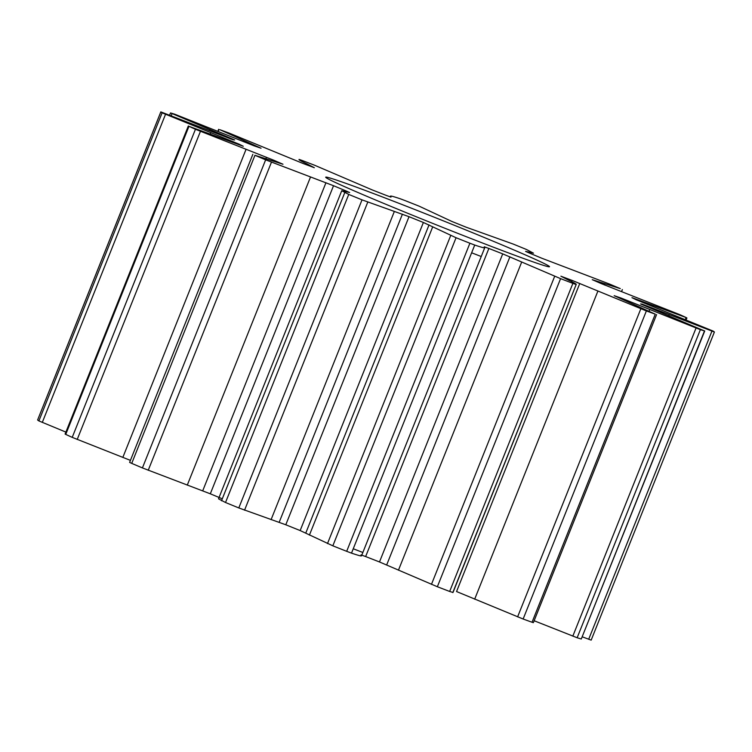 <?xml version="1.0" encoding="UTF-8"?>
<svg xmlns="http://www.w3.org/2000/svg" width="752" height="752" viewBox="0 0 752 752"><rect width="100%" height="100%" fill="white"/><g stroke="black" fill="none" stroke-linecap="round" stroke-linejoin="round"><path stroke-width="1.13" d="M350.648 189.335A120.517 3.158 -158.2 0 1 325.701 177.246A120.517 3.158 -158.2 0 1 400.008 203.726A120.517 3.158 -158.2 0 1 524.586 254.58A120.517 3.158 -158.2 0 1 549.486 266.753A120.517 3.158 -158.2 0 1 473.619 239.559A120.517 3.158 -158.2 0 1 350.648 189.335M484.711 247.671C485.049 248.282 481.712 247.408 474.728 245.049L469.906 243.225A298.741 7.821 -158.2 0 1 456.06 237.735L423.385 222.479A220.731 5.781 -158.2 0 1 409.022 216.689L362.022 199.853A298.741 7.821 -158.2 0 1 348.74 194.42L341.737 190.735L349.642 192.54L346.221 190.999A220.731 5.781 -158.2 0 1 333.531 185.716L265.644 159.838A298.741 7.821 -158.2 0 1 254.947 155.297L282.978 164.237A220.731 5.781 -158.2 0 1 278.334 162.216A220.731 5.781 -158.2 0 1 273.888 160.27L195.445 129.278A298.741 7.821 -158.2 0 1 188.968 126.317L243.272 146.264A220.731 5.781 -158.2 0 1 239.164 144.205L162.112 112.828A298.741 7.821 -158.2 0 1 160.843 111.907L233.148 139.806A220.731 5.781 -158.2 0 1 234.662 139.975L170.723 112.997A298.741 7.821 -158.2 0 1 174.849 114.248L254.157 145.86A220.731 5.781 -158.2 0 1 261.047 148.229L219.969 129.748A298.741 7.821 -158.2 0 1 228.862 132.982L303.094 163.504A220.731 5.781 -158.2 0 1 314.317 167.715L307.286 164.049C300.903 161.06 298.206 159.527 299.202 159.433L302.342 160.543A298.741 7.821 -158.2 0 1 314.646 165.261L372.513 190.04A220.731 5.781 -158.2 0 1 386.359 195.445L390.984 197.118L390.514 196.244C390.185 195.633 393.512 196.507 400.496 198.866L405.319 200.681A298.741 7.821 -158.2 0 1 419.165 206.18L451.839 221.436A220.731 5.781 -158.2 0 1 466.202 227.226L513.202 244.062A298.741 7.821 -158.2 0 1 526.485 249.495L533.488 253.18L525.592 251.375L529.004 252.907A220.731 5.781 -158.2 0 1 541.694 258.19L609.581 284.077A298.741 7.821 -158.2 0 1 620.278 288.618L592.256 279.678A220.731 5.781 -158.2 0 1 601.337 283.645L679.78 314.637A298.741 7.821 -158.2 0 1 686.256 317.598L631.962 297.651A220.731 5.781 -158.2 0 1 636.06 299.71L713.112 331.077A298.741 7.821 -158.2 0 1 714.391 332.008L642.076 304.099A220.731 5.781 -158.2 0 1 640.572 303.94L704.502 330.918A298.741 7.821 -158.2 0 1 700.375 329.667L621.067 298.046A220.731 5.781 -158.2 0 1 614.177 295.677L655.255 314.157A298.741 7.821 -158.2 0 1 646.372 310.933L572.131 280.411A220.731 5.781 -158.2 0 1 560.907 276.2L567.948 279.857C574.321 282.855 577.019 284.388 576.032 284.472L572.883 283.372A298.741 7.821 -158.2 0 1 560.578 278.644L502.712 253.875A220.731 5.781 -158.2 0 1 488.866 248.461L484.241 246.797L484.73 247.775L361.505 555.86M65.885 432.099L38.888 420.923A298.741 7.821 -158.2 0 1 37.609 419.992L37.619 419.964M130.425 460.374L72.22 437.363A298.741 7.821 -158.2 0 1 65.744 434.402L65.104 434.064L188.329 125.979M222.301 498.802A220.731 5.781 -158.2 0 1 210.306 493.81L142.419 467.923A298.741 7.821 -158.2 0 1 131.722 463.382L129.617 462.395L252.851 154.31M361.486 555.756C361.815 556.367 358.488 555.493 351.504 553.134L346.681 551.319A298.741 7.821 -158.2 0 1 332.835 545.82L300.161 530.564A220.731 5.781 -158.2 0 1 285.798 524.774L238.798 507.938A298.741 7.821 -158.2 0 1 225.515 502.505L218.512 498.82L341.737 190.735M714.4 332.027L591.175 640.112L582.377 636.878M704.737 330.955L581.277 639.003A298.741 7.821 -158.2 0 1 577.151 637.752L534.127 620.738M656.59 314.58L533.365 622.665L532.031 622.252A298.741 7.821 -158.2 0 1 523.138 619.018L456.549 591.542L579.773 283.457M452.798 592.567L576.229 284.397L453.005 592.482L449.658 591.457A298.741 7.821 -158.2 0 1 437.354 586.739L379.487 561.96A220.731 5.781 -158.2 0 1 365.641 556.555L361.016 554.882M160.843 111.907L37.609 419.992L160.825 111.888M390.25 196.911L390.495 196.14M353.252 548.763A120.517 3.158 21.8 0 0 362.097 552.184M471.626 252.794A112.856 2.952 21.8 0 0 480.472 256.216M38.888 420.923L162.112 112.828M72.22 437.363L195.445 129.278M273.54 161.116L273.888 160.27M221.511 500.776L344.736 192.691M327.477 543.602L450.711 235.517M588.684 639.275L711.918 331.181M668.838 315.727L669.261 314.684M646.946 306.713L647.228 305.989M641.879 304.607L642.076 304.099M581.277 639.003L704.502 330.918M577.151 637.752L700.375 329.667M572.817 636.145L696.042 328.06M649.126 311.046L649.719 309.561M627.619 301.646L627.995 300.715M620.804 298.723L621.067 298.046M532.031 622.252L655.255 314.157M523.138 619.018L646.372 310.933M517.611 616.866L640.836 308.781M474.672 599.184L597.896 291.09M571.642 281.633L572.131 280.411M449.658 591.457L572.883 283.372M437.354 586.739L560.578 278.644M431.46 584.37L554.685 276.285M398.447 570.195L521.672 262.11M386.688 564.912L509.912 256.827M379.487 561.96L502.712 253.875M365.641 556.555L488.866 248.461M351.504 553.134L474.728 245.049M346.681 551.319L469.906 243.225M332.835 545.82L456.06 237.735M309.42 535.095L432.644 227.001M305.81 532.98L429.044 224.895M300.161 530.564L423.385 222.479M285.798 524.774L409.022 216.689M279.189 522.255L402.414 214.17M271.087 519.651L394.311 211.566M244.55 510.194L367.775 202.109M238.798 507.938L362.022 199.853M225.515 502.505L348.74 194.42M345.995 191.572L346.221 190.999M210.306 493.81L333.531 185.716M202.72 490.812L325.954 182.727M187.276 485.125L310.501 177.04M148.229 470.273L271.453 162.188M142.419 467.923L265.644 159.838M131.722 463.382L254.947 155.297M266.011 158.437L266.481 157.253M122.82 457.442L246.045 149.357M77.212 439.459L200.436 131.365M65.744 434.402L188.968 126.317M238.929 144.779L239.164 144.205M232.744 142.429L233.064 141.63M210.278 133.903L210.757 132.719M42.291 422.427L165.515 114.342M230.526 138.904L230.789 138.236M209.601 130.66L209.996 129.673M171.212 115.723L172.029 113.693M243.498 141.677L243.892 140.68M218.221 131.403L218.973 129.532M306.929 164.932L307.286 164.049M530.545 253.546L530.846 252.775M621.519 291.597L622.318 289.605M604.514 284.98L604.928 283.955M685.269 319.553L686.021 317.682M653.14 306.666L653.526 305.697M169.623 115.122L170.488 112.95M217.873 131.262L218.635 129.335M621.575 291.626L622.383 289.605M686.115 319.901L686.896 317.936"/></g></svg>
